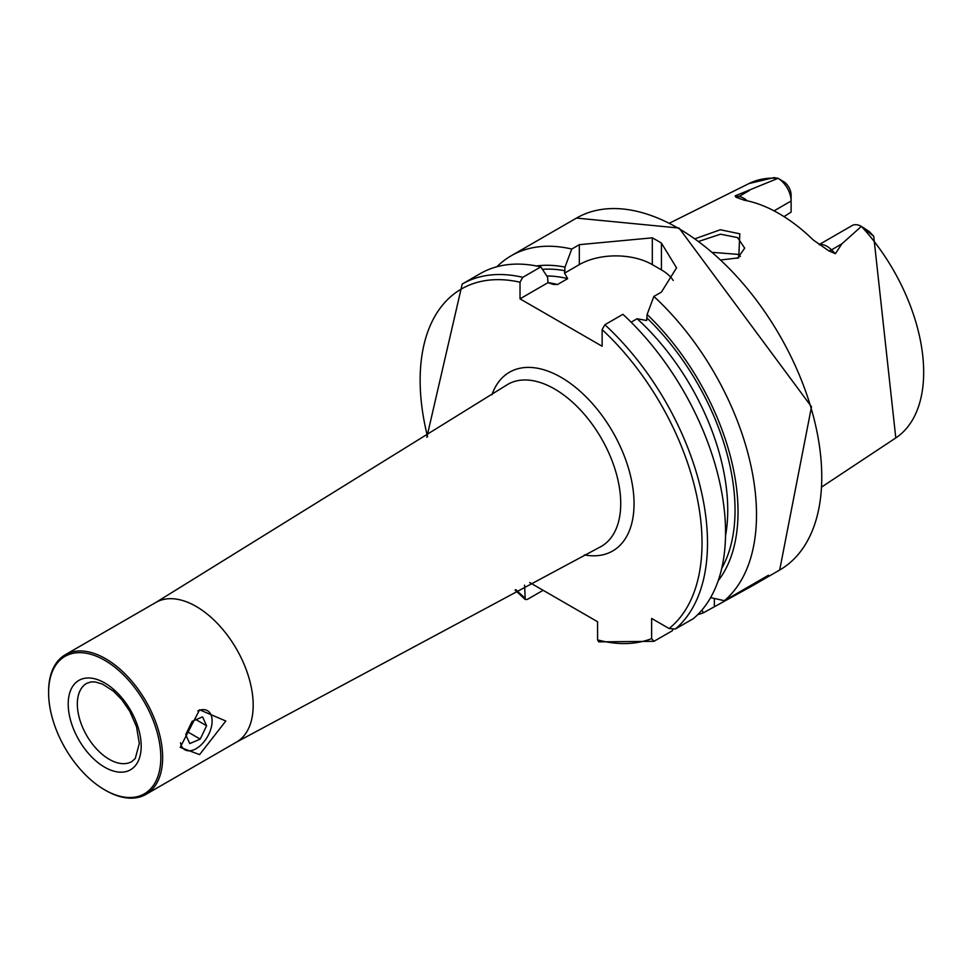 <?xml version="1.0" encoding="UTF-8"?>
<svg xmlns="http://www.w3.org/2000/svg" width="972" height="972" viewBox="0 0 972 972"><rect width="100%" height="100%" fill="white"/><g stroke="black" fill="none" stroke-linecap="round" stroke-linejoin="round"><path stroke-width="1.46" d="M737.444 258.333L744.698 248.176L737.602 237.605L720.507 234.191L699.147 241.275M695.454 238.602L720.349 229.757L739.813 233.815L738.732 257.835L721.431 259.901M199.6 709.803L225.808 721.005L199.6 754.612L180.197 747.347L199.6 709.803M180.5 742.815A22.575 13.037 120 0 0 184.874 749.777A22.575 13.037 120 0 0 196.162 748.659A22.575 13.037 120 0 0 210.912 728.769A22.575 13.037 120 0 0 207.449 710.678A22.575 13.037 120 0 0 197.802 710.933M160.817 757.48A79.352 45.806 -120 0 0 104.709 660.304A79.352 45.806 -120 0 0 48.6 692.696L48.6 691.639A80.64 46.559 -120 0 1 65.306 654.727A80.64 46.559 -120 0 1 127.441 676.33A80.64 46.559 -120 0 1 162.64 757.48A80.64 46.559 -120 0 1 145.934 794.391A80.64 46.559 -120 0 1 105.62 790.406L104.709 789.872A79.352 45.806 -120 0 0 160.817 757.48M819.104 244.616L852.165 225.54A18.577 10.728 60 0 1 861.362 226.403L841.849 243.875L835.385 253.716L828.897 250.898L813.37 240.072A149.846 86.508 60 0 0 778.888 213.512A149.846 86.508 60 0 0 744.406 200.256L735.986 197.255A9.027 6.683 98.9 0 0 739.048 196.465L735.16 195.858L735.986 197.255M740.47 256.389L737.602 254.348L713.071 252.404M631.132 322.194L637.122 318.731L646.659 320.541L647.109 314.503L653.864 296.436L661.434 292.074L676.548 267.835L661.434 243.109A203.197 117.32 -120 0 0 656.865 240.388A203.197 117.32 -120 0 0 652.309 237.836L579.324 244.665L571.767 249.039L564.999 267.106L564.562 273.144L567.697 278.648L557.563 284.492L553.408 284.432L548.026 282.682L547.576 277.166L540.821 266.899L522.766 277.324L520.02 282.208L520.02 298.854L602.13 346.251L602.13 329.605L604.863 324.733L622.918 314.308A203.197 117.32 60 0 1 693.437 618.569L675.382 628.993L669.101 628.519L651.629 618.435L651.629 638.616A199.333 115.085 60 0 1 597.573 639.88L598.716 641.872L653.962 641.313L651.629 638.616M653.864 296.436A203.197 117.32 60 0 1 724.383 600.696L710.605 597.61M697.762 614.596A203.197 117.32 60 0 0 703.364 612.834L751.587 586.25L768.439 575.266L724.383 600.696M774.077 210.851L791.111 201.022L791.111 212.103L784.039 216.622M861.496 226.476L869.211 231.506L873.682 236.245L861.508 226.488A146.942 84.843 60 0 1 895.795 437.935L822.033 486.778M778.013 178.277L778.062 178.313A18.577 10.728 -120 0 1 791.111 201.022L791.111 194.959A11.166 6.439 -120 0 0 784.671 182.286L778.013 178.289A146.942 84.843 60 0 0 748.938 183.574L773.943 177.609L778.062 178.313L735.16 195.858M647.109 314.503A186.648 107.758 60 0 1 718.187 580.746M543.141 590.296L527.322 599.432L525.208 599.457L524.588 585.18M529.716 582.556L597.573 621.728L597.573 639.88M672.782 629.528L672.417 630.707L653.962 641.313M522.766 277.324A203.197 117.32 60 0 0 462.21 284.043L480.265 273.618A203.197 117.32 60 0 1 540.821 266.899M536.459 265.976A186.648 107.758 60 0 1 564.999 267.106M703.364 612.834L701.966 610.027M496.923 266.741A203.197 117.32 60 0 1 511.211 255.758A203.197 117.32 60 0 1 571.767 249.039M673.232 280.446A51.601 29.792 0 0 0 661.434 269.888L652.309 264.615A51.601 29.792 0 0 0 579.324 264.615L564.562 273.144M557.563 284.492A177.232 102.327 60 0 0 548.001 282.645L520.02 298.854M48.6 692.696A79.352 45.806 -120 0 0 104.709 789.872M189.771 743.58L185.713 734.698L192.104 721.346L202.553 716.862L206.611 725.756L200.22 739.109L189.771 743.58M196.052 719.657L206.611 725.756M187.195 731.6L200.22 739.109M584.342 554.903A103.202 59.584 -120 0 0 634.048 503.739A103.202 59.584 -120 0 0 572.873 385.252A103.202 59.584 -120 0 0 491.917 394.802M155.848 602.458A80.64 46.559 -120 0 1 217.983 624.06A80.64 46.559 -120 0 1 253.182 705.21A80.64 46.559 -120 0 1 236.475 742.122L599.639 547.285A93.543 54.007 -120 0 0 620.731 503.545A93.543 54.007 -120 0 0 578.79 408.252A93.543 54.007 -120 0 0 506.157 385.374L155.848 602.458L65.306 654.727M141.195 746.156A51.601 29.792 -120 0 0 104.709 682.952A51.601 29.792 -120 0 0 68.21 704.02A51.601 29.792 -120 0 0 104.709 767.224A51.601 29.792 -120 0 0 141.195 746.156M86.69 683.352A45.162 26.074 -120 0 0 77.335 704.02A45.162 26.074 -120 0 0 97.042 749.461A45.162 26.074 -120 0 0 131.84 761.562L135.266 758.5L139.312 743.519L136.505 726.679L129.762 711.273L121.755 699.646L113.457 691.189L102.461 684.081L95.22 681.943L91.089 681.907L86.69 683.352M819.323 244.774A18.577 10.728 60 0 1 827.014 246.341A18.577 10.728 60 0 1 831.51 249.853L835.385 253.716M828.897 250.898A9.027 3.11 134.9 0 0 831.51 249.853L841.849 243.875M678.079 228.141A203.197 117.32 60 0 1 810.83 407.207A203.197 117.32 60 0 1 779.678 570.029L811.499 406.782L679.051 228.043L576.481 218.08A203.197 117.32 60 0 1 678.079 228.141M604.863 324.733A203.197 117.32 60 0 1 675.382 628.993M602.13 329.605A199.333 115.085 60 0 1 669.101 628.519M647.109 318.16A182.396 105.304 60 0 1 721.771 568.231M524.588 597.744A199.333 115.085 60 0 1 515.865 589.664M427.583 436.732A199.333 115.085 60 0 1 520.02 282.208M637.122 318.731A177.232 102.327 60 0 1 725.525 535.851M546.786 275.951A177.232 102.327 60 0 1 567.697 278.648M542.449 269.353A182.396 105.304 60 0 1 564.999 270.751M661.434 243.109L661.434 269.888M652.309 237.836L652.309 264.615M579.324 244.665L579.324 264.615M714.359 606.479L714.359 598.46M866.927 230.425L869.211 231.506M747.128 200.791A18.577 10.728 -120 0 0 739.048 196.465L749.388 190.488M751.587 586.25L779.678 570.029M236.475 742.122L145.934 794.391M748.938 183.574L669.757 223.025M873.731 236.293L895.795 437.935M462.21 284.043L426.842 437.206M515.087 590.065L525.208 599.457M511.211 255.758L576.481 218.08"/></g></svg>
